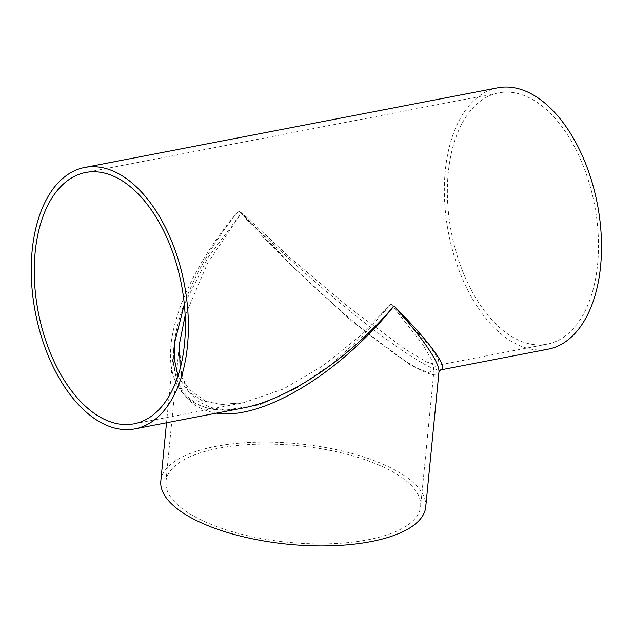 <?xml version="1.0" encoding="UTF-8"?>
<svg xmlns="http://www.w3.org/2000/svg" width="633" height="633" viewBox="0 0 633 633"><rect width="100%" height="100%" fill="white"/><g stroke="black" fill="none" stroke-linecap="round" stroke-linejoin="round"><path stroke-width="0.47" stroke-dasharray="3.17 2.37" d="M185.153 315.543L207.743 262.948L241.703 212.561L208.21 257.33L184.322 304.291M178.023 375.875L187.336 390.846L202.172 400.673L221.439 404.55L243.491 402.715L283.394 389.042L322.403 366.151L358.579 337.247L391.052 304.101L362.416 336.25L330.537 364.806L295.935 388.472L259.934 404.788L225.142 410.121L209.887 407.343L197.172 400.61L187.677 390.197L181.655 376.77L179.368 344.273L165.909 481.515A127.969 48.559 5.6 0 0 288.529 542.331A127.969 48.559 5.6 0 0 420.629 506.487A127.969 48.559 5.6 0 0 396.551 474.085A127.969 48.559 5.6 0 0 218.599 448.227A127.969 48.559 5.6 0 0 165.909 481.515M391.052 304.101L429.38 345.523L438.447 359.148L437.712 365.265L426.871 362.076L405.943 349.74L347.414 306.253L289.558 257.259L241.703 212.561L291.117 265.156L352.257 321.635L411.118 365.534L428.264 372.774L434.088 369.245L431.231 358.966L422.338 343.893L391.052 304.101M166.526 422.765L174.091 345.626C167.895 389.105 195.692 418.793 242.637 408.087C199.403 416.348 171.329 396.393 170.459 356.783C169.755 317.07 196.309 260.25 238.712 210.726C202.259 255.566 177.754 306.712 174.091 345.626L174.091 345.626C171.139 385.188 185.263 407.699 216.446 413.143M439.001 371.603C437.941 382.103 409.424 366.768 367.654 333.235C325.868 299.662 274.326 250.692 238.712 210.726C272.958 245.477 320.591 287.983 361.166 320.013C401.694 351.972 432.561 371.389 440.521 369.933M425.724 506.986A133.088 50.505 5.6 0 0 400.681 473.294A133.088 50.505 5.6 0 0 254.806 442.253A133.088 50.505 5.6 0 0 160.814 481.017M497.736 87.821A133.088 75.81 -100.9 0 0 445.268 170.902A133.088 75.81 -100.9 0 0 548.131 349.187M448.259 172.738A127.969 72.898 -100.9 0 0 547.165 344.162A127.969 72.898 -100.9 0 0 594.514 204.704A127.969 72.898 -100.9 0 0 498.709 92.853A127.969 72.898 -100.9 0 0 448.259 172.738M134.054 423.809L243.499 402.715L221.107 404.36L205.203 401.021L189.006 389.216L184.638 382.324L180.144 368.675M547.165 344.162L437.72 365.265C435.346 366.341 434.135 367.662 434.088 369.245L420.629 506.487M498.709 92.853L85.597 172.5"/><path stroke-width="0.95" d="M184.322 304.291L174.74 342.144L174.486 359.837L178.023 375.875M180.144 368.675L179.368 344.273L185.153 315.543M216.446 413.143C262.284 420.486 339.953 373.597 394.043 305.929C349.076 358.729 288.482 399.605 242.637 408.087L135.019 428.842A133.088 75.81 -100.9 0 0 184.258 283.806A133.088 75.81 -100.9 0 0 84.624 167.476A133.088 75.81 -100.9 0 0 32.156 250.557A133.088 75.81 -100.9 0 0 135.019 428.842M440.521 369.933C449.232 368.612 430.638 342.999 394.043 305.929C423.96 339.818 438.946 361.704 439.001 371.603L440.521 369.933L548.131 349.187A133.088 75.81 -100.9 0 0 597.378 204.15A133.088 75.81 -100.9 0 0 497.736 87.821L84.624 167.476M166.526 422.765L160.814 481.017A133.088 50.505 5.6 0 0 230.776 533.484A133.088 50.505 5.6 0 0 370.938 541.603A133.088 50.505 5.6 0 0 425.724 506.986L439.001 371.603M35.147 252.385A127.969 72.898 -100.9 0 0 134.054 423.809A127.969 72.898 -100.9 0 0 181.402 284.359A127.969 72.898 -100.9 0 0 85.597 172.5A127.969 72.898 -100.9 0 0 35.147 252.385"/></g></svg>
